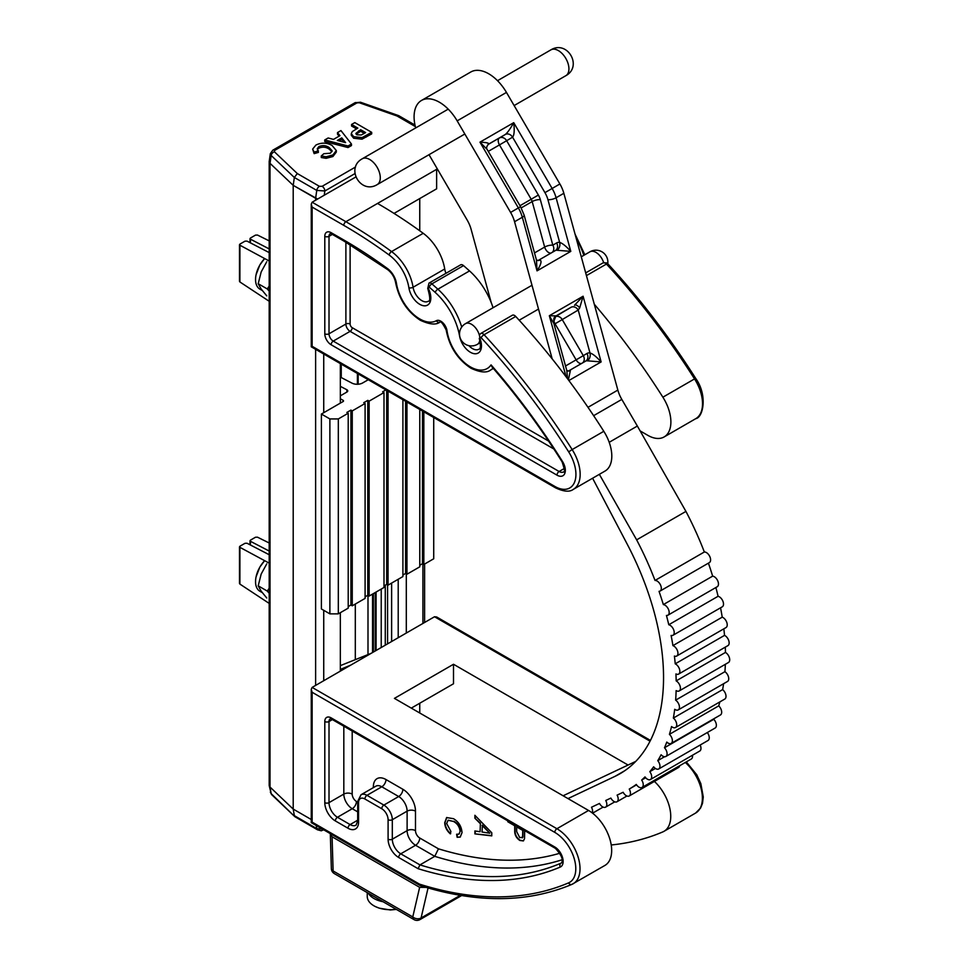 <?xml version="1.0" encoding="UTF-8"?>
<svg xmlns="http://www.w3.org/2000/svg" width="968" height="968" viewBox="0 0 968 968"><rect width="100%" height="100%" fill="white"/><g stroke="black" fill="none" stroke-linecap="round" stroke-linejoin="round"><path stroke-width="1.45" d="M315.629 200.194L315.629 198.283A5.735 3.303 0 0 0 317.637 199.045L293.207 185.348L315.629 198.283L316.766 190.406L294.345 177.471L293.207 185.348L293.207 809.091L311.26 819.509L293.207 809.091L270.036 787.069L293.207 809.091L294.345 815.661L316.766 828.596L322.501 829.128M269.189 161.608L269.189 785.35A5.735 3.303 0 0 0 270.024 787.069L270.024 163.326L293.207 185.348L270.036 163.338L269.225 161.341L270.326 153.67L271.161 155.473L270.036 163.338A5.735 3.303 0 0 1 269.189 161.608A5.735 3.303 0 0 1 269.261 161.063M406.306 633.036L406.306 573.855M398.211 637.718L398.211 579.275M385.276 645.184L385.276 585.18M381.223 647.519L381.223 589.088M340.337 671.126L340.337 612.683M340.337 403.111L340.337 363.593M256.072 274.743L259.86 264.942L264.627 258.541A20.909 12.076 120 0 0 256.072 274.743A20.909 12.076 120 0 0 259.884 289.117L262.219 290.461M266.757 261.723L261.166 271.96L258.214 283.721L261.166 289.033L266.757 295.869M269.189 286.08L267.289 288.96L258.214 283.721M267.289 288.96L269.189 291.126M256.072 576.867L259.86 567.066L264.627 560.666A20.909 12.076 120 0 0 256.072 576.867A20.909 12.076 120 0 0 259.884 591.242L262.219 592.585M266.757 563.848L261.166 574.084L258.214 585.846L261.166 591.158L266.757 597.994M269.189 588.205L267.289 591.085L258.214 585.846M267.289 591.085L269.189 593.251M592.235 812.914A5.965 3.449 -120 0 0 591.484 807.239L599.495 803.452A5.965 3.449 -120 0 0 605.593 807.143A5.965 3.449 -120 0 0 605.629 807.13A5.965 3.449 -120 0 0 605.738 800.5L610.856 798.08A5.965 3.449 -120 0 0 616.967 801.77A5.965 3.449 -120 0 0 616.991 801.758A5.965 3.449 -120 0 0 617.1 795.127L623.126 792.272A5.965 3.449 -120 0 0 629.236 795.962A5.965 3.449 -120 0 0 629.26 795.95A5.965 3.449 -120 0 0 629.236 789.077L636.557 784.842M629.236 795.962L678.532 767.503A5.965 3.449 -120 0 0 678.532 767.503A5.965 3.449 -120 0 0 678.556 767.491A5.965 3.449 -120 0 0 679.669 765.724M709.338 562.626A5.965 3.449 -120 0 0 709.362 562.602A5.965 3.449 -120 0 0 709.387 562.589A5.965 3.449 -120 0 0 709.738 556.431A5.965 3.449 -120 0 0 704.341 551.99L655.046 580.449A227.988 131.636 60 0 0 636.641 539.854L685.937 511.406A227.988 131.636 60 0 1 704.341 551.99M629.236 789.077A227.988 131.636 60 0 0 629.914 788.666A227.988 131.636 60 0 0 636.279 784.431A5.965 3.449 -120 0 0 642.002 787.468A5.965 3.449 -120 0 0 641.675 780.039A227.988 131.636 60 0 0 645.003 776.905A5.965 3.449 -120 0 0 650.435 779.518A5.965 3.449 -120 0 0 650.46 779.506A5.965 3.449 -120 0 0 649.818 771.678A227.988 131.636 60 0 0 653.642 766.801A5.965 3.449 -120 0 0 658.736 768.955A5.965 3.449 -120 0 0 658.76 768.943A5.965 3.449 -120 0 0 657.756 760.666A227.988 131.636 60 0 0 661.12 754.75A5.965 3.449 -120 0 0 665.839 756.48A5.965 3.449 -120 0 0 664.484 747.756A227.988 131.636 60 0 0 666.795 742.069A5.965 3.449 -120 0 0 671.151 743.424A5.965 3.449 -120 0 0 671.175 743.412A5.965 3.449 -120 0 0 669.433 734.337A227.988 131.636 60 0 0 671.55 726.545A5.965 3.449 -120 0 0 675.495 727.525A5.965 3.449 -120 0 0 675.519 727.512A5.965 3.449 -120 0 0 676.547 723.265A5.965 3.449 -120 0 0 673.353 718.062A227.988 131.636 60 0 0 674.708 709.29A5.965 3.449 -120 0 0 678.205 709.919A5.965 3.449 -120 0 0 679.197 705.382A5.965 3.449 -120 0 0 675.64 700.142A227.988 131.636 60 0 0 676.124 690.607A5.965 3.449 -120 0 0 679.185 690.946A5.965 3.449 -120 0 0 679.209 690.934A5.965 3.449 -120 0 0 680.093 686.118A5.965 3.449 -120 0 0 676.172 680.891A227.988 131.636 60 0 0 675.93 673.946A5.965 3.449 -120 0 0 678.616 674.091A5.965 3.449 -120 0 0 679.439 669.021A5.965 3.449 -120 0 0 675.228 663.83A227.988 131.636 60 0 0 674.406 656.062A5.965 3.449 -120 0 0 676.705 656.038A5.965 3.449 -120 0 0 676.729 656.014A5.965 3.449 -120 0 0 677.443 650.714A5.965 3.449 -120 0 0 672.929 645.62A227.988 131.636 60 0 0 671.102 635.456A5.965 3.449 -120 0 0 672.978 635.274A5.965 3.449 -120 0 0 673.607 629.684A5.965 3.449 -120 0 0 668.779 624.747A227.988 131.636 60 0 0 666.444 615.454A5.965 3.449 -120 0 0 667.932 615.2A5.965 3.449 -120 0 0 667.956 615.188A5.965 3.449 -120 0 0 668.452 609.332A5.965 3.449 -120 0 0 663.346 604.601A227.988 131.636 60 0 0 659.039 591.339A5.965 3.449 -120 0 0 660.079 591.061A5.965 3.449 -120 0 0 660.103 591.049A5.965 3.449 -120 0 0 660.454 584.89A5.965 3.449 -120 0 0 655.046 580.449M642.002 787.468A5.965 3.449 -120 0 0 642.026 787.456L691.297 759.009A5.965 3.449 -120 0 0 691.297 759.009A5.965 3.449 -120 0 0 691.321 758.997A5.965 3.449 -120 0 0 692.447 755.27M699.707 751.071A5.965 3.449 -120 0 0 699.731 751.059A5.965 3.449 -120 0 0 699.755 751.047A5.965 3.449 -120 0 0 700.179 745.033M707.995 740.508A5.965 3.449 -120 0 0 708.019 740.496A5.965 3.449 -120 0 0 708.044 740.484A5.965 3.449 -120 0 0 707.318 732.534M715.11 728.033A5.965 3.449 -120 0 0 715.134 728.021A5.965 3.449 -120 0 0 715.158 728.009A5.965 3.449 -120 0 0 713.779 719.297L664.484 747.756M665.839 756.48A5.965 3.449 -120 0 0 665.863 756.468L715.134 728.021M671.151 743.424L720.446 714.965A5.965 3.449 -120 0 0 720.446 714.965A5.965 3.449 -120 0 0 720.47 714.953A5.965 3.449 -120 0 0 718.716 705.878L669.433 734.337M724.754 699.077A5.965 3.449 -120 0 0 724.778 699.065A5.965 3.449 -120 0 0 724.802 699.053A5.965 3.449 -120 0 0 725.831 694.806A5.965 3.449 -120 0 0 722.636 689.603L673.353 718.062M727.476 681.472A5.965 3.449 -120 0 0 727.5 681.46A5.965 3.449 -120 0 0 727.525 681.448A5.965 3.449 -120 0 0 728.48 676.922A5.965 3.449 -120 0 0 724.923 671.683L675.64 700.142M678.205 709.919A5.965 3.449 -120 0 0 678.229 709.907L727.5 681.46M728.456 662.511A5.965 3.449 -120 0 0 728.48 662.487A5.965 3.449 -120 0 0 728.505 662.475A5.965 3.449 -120 0 0 729.376 657.671A5.965 3.449 -120 0 0 725.455 652.432L676.172 680.891M727.888 645.644A5.965 3.449 -120 0 0 727.912 645.632A5.965 3.449 -120 0 0 727.936 645.62A5.965 3.449 -120 0 0 728.735 640.562A5.965 3.449 -120 0 0 724.524 635.371L675.228 663.83M678.616 674.091A5.965 3.449 -120 0 0 678.641 674.067L727.912 645.632M676.705 656.038L726 627.579A5.965 3.449 -120 0 0 726 627.579A5.965 3.449 -120 0 0 726.024 627.554A5.965 3.449 -120 0 0 726.726 622.255A5.965 3.449 -120 0 0 722.213 617.16L672.929 645.62M672.978 635.274A5.965 3.449 -120 0 0 673.002 635.262L722.273 606.815A5.965 3.449 -120 0 0 722.273 606.815A5.965 3.449 -120 0 0 722.297 606.803A5.965 3.449 -120 0 0 722.902 601.225A5.965 3.449 -120 0 0 718.075 596.288L668.779 624.747M667.932 615.2L717.227 586.741A5.965 3.449 -120 0 0 717.227 586.741A5.965 3.449 -120 0 0 717.252 586.729A5.965 3.449 -120 0 0 717.748 580.873A5.965 3.449 -120 0 0 712.642 576.141A227.988 131.636 60 0 0 708.419 563.158M568.01 798.588L614.958 776.372A210.092 121.29 -120 0 0 620.028 773.71A210.092 121.29 -120 0 0 620.899 773.202A210.092 121.29 -120 0 0 627.095 543.931L592.597 478.228M491.187 302.512L471.101 229.295A23.873 13.782 -120 0 0 467.133 219.978L429.018 154.686M415.671 127.945A35.804 20.679 60 0 1 421.504 100.454L470.799 71.995A35.804 20.679 60 0 1 506.458 92.42L559.891 183.968A23.873 13.782 60 0 1 563.848 193.285L617.85 390.092A23.873 13.782 -120 0 0 621.807 399.409L637.355 426.041L609.199 442.303M421.504 100.454A35.804 20.679 60 0 1 457.162 120.867L510.596 212.428A23.873 13.782 60 0 1 514.565 221.732L552.183 358.886M641.675 780.039L645.668 777.74M649.818 771.678L655.409 768.447M657.756 760.666L664.532 756.746M714.057 718.643A227.988 131.636 60 0 1 713.779 719.297M719.865 701.897A227.988 131.636 60 0 1 718.716 705.878M723.604 683.71A227.988 131.636 60 0 1 722.636 689.603M725.347 664.302A227.988 131.636 60 0 1 724.923 671.683M725.298 647.132A227.988 131.636 60 0 1 725.455 652.432M723.834 628.825A227.988 131.636 60 0 1 724.524 635.371M720.555 607.807A227.988 131.636 60 0 1 722.213 617.16M715.884 587.515A227.988 131.636 60 0 1 718.075 596.288M663.346 604.601L712.642 576.141M599.349 474.332L636.641 539.854M637.355 426.041L685.937 511.406M563.122 795.769L635.734 761.405M534.505 252.926L544.657 247.07A5.965 2.009 164.7 0 1 552.825 245.194L556.612 242.932A11.931 6.897 60 0 1 559.649 242.411C562.493 243.283 566.207 246.271 570.793 251.377L556.915 250.264A5.965 3.449 -120 0 0 555.426 250.518A5.965 3.449 -120 0 0 555.402 250.531L538.571 260.247A5.965 3.449 60 0 1 540.035 260.005C541.983 261.009 540.979 264.627 537.034 270.858L536.49 260.162L524.136 215.114A5.965 2.009 164.7 0 1 522.321 217.256L514.565 221.732M563.848 193.285L556.092 197.762L570.793 251.377L537.034 270.858L522.321 217.256A23.873 13.782 -120 0 0 518.364 207.938L520.566 206.692L487.073 149.338L479.971 142.163C486.686 142.441 489.518 143.131 488.465 144.208L488.38 144.256M487.872 144.655L505.344 134.467C507.474 132.761 510.269 128.829 513.73 122.67C514.625 130.462 514.238 135.302 512.568 137.178L506.651 140.711L538.365 195.04L531.19 199.251L499.476 144.91L488.271 151.383M553.575 323.022L549.34 315.725L556.056 315.895A5.965 5.832 58 0 0 555.91 315.979L553.502 322.138L566.824 370.708L567.538 378.73M579.687 307.945A5.965 3.158 59.5 0 0 574.508 305.247L583.099 296.232L579.687 307.945L578.211 310.05A5.965 4.876 59.2 0 0 570.987 307.328L555.801 316.052M587.249 360.81A5.965 4.441 98.1 0 0 589.984 352.957L578.211 310.05L562.239 319.573L583.293 355.655L586.935 353.477A11.931 6.897 60 0 1 589.984 352.957C592.827 353.828 596.53 356.817 601.128 361.923L587.249 360.81A5.965 3.449 -120 0 0 585.749 361.064A5.965 3.449 -120 0 0 585.725 361.076L568.894 370.792A5.965 3.449 60 0 1 570.37 370.55L568.373 379.843M269.189 551.034L250.409 541.293L250.409 540.18L255.492 537.24L257.488 537.179L269.189 543M250.409 544.984L250.409 540.18M269.189 563.134L239.895 547.331L239.919 546.23L245.001 543.302L247.022 543.242L269.189 554.724M239.919 582.881L239.895 584.091L269.189 603.403M239.895 584.091L239.919 546.23M269.189 248.909L250.409 239.169L250.409 238.055L255.492 235.115L257.488 235.055L269.189 240.875M250.409 242.859L250.409 238.055M269.189 260.997L239.895 245.207L239.919 244.105L245.001 241.177L247.022 241.117L269.189 252.6M239.919 280.756L239.895 281.966L269.189 301.278M239.895 281.966L239.919 244.105M340.337 386.353L346.859 389.741A2.723 1.573 180 0 1 346.955 389.801A2.723 1.573 180 0 1 347.754 390.903A2.723 1.573 180 0 1 346.955 392.016L340.337 395.839M352.255 410.892L365.093 403.474L365.093 598.405L352.255 605.811L352.255 410.892L350.912 410.105L346.859 412.441L348.214 413.227L348.214 608.146L338.316 613.857L329.882 613.857L329.882 418.938L338.316 418.938L348.214 413.227M369.135 401.139L383.994 392.56L383.994 587.479L369.135 596.058L369.135 401.139L367.792 400.365L363.738 402.7L365.093 403.474M402.906 399.711L402.906 576.565L388.047 585.144L388.047 391.132M419.785 409.464L419.785 566.824L406.947 574.23L406.947 402.047M433.724 417.51L433.724 558.778L423.839 564.489L423.839 411.799M340.337 398.743L343.446 400.534L343.446 401.321L321.4 414.05L321.4 608.969L329.882 613.857M321.4 414.05L329.882 418.938M338.316 418.938L338.316 613.857M368.264 379.722L362.637 382.965A7.756 4.477 180 0 1 351.977 383.122L340.337 377.084M385.905 389.898L382.65 391.786L383.994 392.56M352.255 605.811L350.912 605.024L348.214 606.585M423.839 564.489L422.484 563.703L419.785 565.264M406.947 574.23L405.604 573.455L402.906 575.004M388.047 585.144L386.692 584.37L383.994 585.93M369.135 596.058L367.792 595.284L365.093 596.845M422.484 563.703L422.484 411.013M405.604 573.455L405.604 401.272M386.692 584.37L386.692 390.358M367.792 595.284L367.792 400.365M350.912 605.024L350.912 410.105M371.688 132.338L371.688 133.899L362.032 139.174L353.683 138.243L351.275 135.218L351.275 133.657L352.328 131.551L357.833 128.091L351.565 124.461L354.808 122.597L371.688 132.338L362.032 137.613L353.683 136.682L351.275 133.657M356.49 128.865L351.565 126.022L351.565 124.461M331.988 151.601L329.047 149.012C325.926 146.918 322.538 146.628 318.896 148.14L317.456 149.52M329.047 147.451C325.926 145.357 322.538 145.067 318.896 146.579L317.262 148.733L318.448 152.387L314.128 153.634L312.64 149.084L315.943 145.031C321.436 142.417 326.809 142.562 332.048 145.442L336.307 150.536L332.931 154.965L332.931 156.526L326.107 158.328L321.267 157.518L321.267 155.957L323.856 153.706L330.342 153.21L332.157 150.814L329.047 147.451L329.047 149.012M336.307 150.536L336.307 152.097L332.931 156.526M351.457 144.014L351.457 145.575L348.02 147.559L324.728 141.522L324.728 139.961L328.164 137.976L333.488 139.404L339.974 135.653L337.493 132.592L340.954 130.583L351.457 144.014L348.02 145.999L324.728 139.961M339.115 136.149L337.493 134.153L337.493 132.592M363.907 133.584L365.626 132.592L360.653 129.712L355.861 133.427L356.877 134.782L361.233 134.988L363.907 133.584M353.683 136.682L353.683 138.243M362.032 137.613L362.032 139.174M360.653 129.712L360.653 131.273L356.151 134.189M364.283 133.366L360.653 131.273M341.764 137.867L337.336 140.433L345.612 142.647L341.764 137.867L341.764 139.428L339.175 140.929M348.02 145.999L348.02 147.559M344.003 142.211L341.764 139.428M318.896 146.579L318.896 148.14M332.931 154.965L326.107 156.78L326.107 158.328M326.107 156.78L321.267 155.957M318.448 150.827L314.128 152.085L314.128 153.634M314.128 152.085L312.64 149.084M354.929 173.611L324.849 190.974L316.766 190.406A3.824 2.202 -60 0 1 319.428 186.316L322.15 186.304L355.559 167.004M415.308 126.542L397.025 115.991L398.707 115.664L414.982 125.066M397.025 115.991L359.285 102.741A3.824 1.621 -70.7 0 1 360.556 102.257L355.014 102.729A3.824 2.202 -120 0 1 356.914 102.91L274.682 150.391A3.824 2.202 -120 0 0 272.77 150.209L355.014 102.729M324.232 195.233L324.849 190.974A3.824 2.202 -120 0 0 322.15 186.304M274.682 150.391L274.38 151.77A3.824 2.662 133.5 0 0 271.161 155.473L294.345 177.483M294.345 177.471L297.321 173.55L319.428 186.316M270.024 787.069L271.161 793.627L294.889 816.702L271.754 794.728A3.824 2.662 -46.5 0 1 271.161 793.627L269.273 785.907M316.233 825.51L316.766 828.596A3.824 2.202 120 0 0 317.516 829.818L294.889 816.702M462.777 265.063A4.295 2.48 -120 0 0 460.623 264.845L428.969 283.116A4.295 2.48 60 0 1 431.123 283.334A4.295 2.48 60 0 1 431.873 283.878L463.527 265.607A4.295 2.48 -120 0 0 462.777 265.063M515.726 316.451L484.073 334.722A489.384 282.547 60 0 1 572.161 449.575L603.802 431.304A489.384 282.547 -120 0 0 515.726 316.451A4.295 2.48 -120 0 0 514.504 315.459A4.295 2.48 -120 0 0 512.362 315.241L480.709 333.512A4.295 2.48 60 0 1 482.863 333.73A4.295 2.48 60 0 1 484.073 334.722A2.989 0.895 137.2 0 0 481.12 337.687A1.319 0.762 -120 0 0 479.946 338.534A15.669 9.039 60 0 1 479.995 351.384A15.669 9.039 60 0 1 470.387 352.267A15.669 9.039 60 0 1 459.582 336.041A48.557 28.036 -120 0 0 435.213 292.433A486.408 280.829 -120 0 0 429.248 287.157A1.319 0.762 -120 0 0 428.292 288.331A15.669 9.039 60 0 1 429.768 302.766A15.669 9.039 60 0 1 419.749 304.315A15.669 9.039 60 0 1 408.883 287.75A2.989 1.355 -8.9 0 0 413.07 287.254A12.681 7.321 -120 0 0 421.854 300.661A12.681 7.321 -120 0 0 428.195 301.29C430.397 301.508 430.252 297.236 427.747 288.452L428.292 288.331M408.883 287.75A32.827 18.949 -120 0 0 389.184 255.044A486.408 280.829 -120 0 0 343.785 225.362L312.132 207.091L311.26 204.151L312.132 202.215L355.788 177.011M594.291 304.23A489.384 282.547 60 0 1 662.886 397.195L694.54 378.924A489.384 282.547 -120 0 0 606.452 264.058A4.295 2.48 -120 0 0 605.242 263.066A4.295 2.48 -120 0 0 603.088 262.86L585.701 272.903M445.97 273.303A12.681 7.321 60 0 1 444.711 268.983A35.804 20.679 -120 0 0 423.222 233.3A489.384 282.547 -120 0 0 377.544 203.437L436.629 169.327A489.384 282.547 60 0 1 438.044 170.15M640.114 430.893L647.786 435.322A32.658 18.852 -120 0 0 664.121 436.943A32.658 18.852 -120 0 0 662.886 397.195M493.051 307.739A51.534 29.754 -120 0 0 469.528 270.919A489.384 282.547 -120 0 0 463.527 265.607M603.802 431.304A32.658 18.852 60 0 1 605.036 471.053L573.383 489.324A32.658 18.852 60 0 0 572.161 449.575L568.664 451.85A486.408 280.829 -120 0 0 481.12 337.687M562.505 461.482L562.093 461.845C540.737 427.868 517.36 396.202 491.962 366.836L491.054 364.888A468.5 270.483 60 0 1 562.505 461.482A11.785 6.8 60 0 1 564.804 473.437A11.785 6.8 60 0 1 556.999 475.155L331.129 344.753A8.954 5.167 60 0 1 324.8 333.791L324.8 236.325A8.954 5.167 60 0 1 331.129 232.671L343.785 239.979A468.5 270.483 60 0 1 387.515 268.572A14.919 8.615 60 0 1 396.469 283.442A33.565 19.384 -120 0 0 419.749 318.944A33.565 19.384 -120 0 0 436.362 320.698A8.954 5.167 60 0 1 442.715 322.634A8.954 5.167 60 0 1 447.022 330.79A33.565 19.384 -120 0 0 470.387 366.884A33.565 19.384 -120 0 0 491.054 364.888M312.132 207.091L312.132 346.302L554.942 486.481A29.669 17.134 -120 0 0 574.605 482.064A29.669 17.134 -120 0 0 568.664 451.85M437.33 168.916L436.629 169.327L436.629 188.821L394.036 213.408M419.749 230.783L419.749 198.561M480.08 823.429L474.889 818.214L474.889 815.286L491.768 832.77L491.768 835.88L474.889 833.871L474.889 830.955L480.08 831.73L480.418 823.236L474.889 818.214M524.68 830.617L524.523 838.736L523.337 840.938L519.828 840.466C516.271 838.01 514.565 834.706 514.722 830.544L514.722 825.777L507.801 821.771L507.801 820.876M453.508 821.457L448.063 820.271L446.671 823.538L450.894 831.439L450.338 833.871C446.768 830.725 444.893 826.999 444.723 822.667L446.623 817.561L453.508 818.698C458.687 821.82 461.53 826.466 462.038 832.613L460.187 837.078L457.126 837.284L456.618 834.247L458.989 834.114L460.09 831.355C459.582 826.854 457.392 823.55 453.508 821.457L448.232 820.186M654.416 781.43A32.682 18.864 60 0 1 663.975 831.33A32.682 18.864 60 0 1 662.814 831.911A487.34 281.361 60 0 1 611.219 844.979M628.063 765.035L453.508 664.266L394.424 698.376L588.556 810.458L556.915 828.729A32.682 18.864 60 0 1 578.259 857.527A32.682 18.864 60 0 1 573.25 883.711A32.682 18.864 60 0 1 572.076 884.292A2.989 2.432 66.9 0 1 571.858 884.401L604.903 865.44A32.682 18.864 -120 0 0 609.913 839.256A32.682 18.864 -120 0 0 588.556 810.458M411.303 708.116L453.508 683.759L453.508 664.266M419.749 712.992L419.749 703.252M650.048 741.185L434.523 616.749L312.132 687.413L311.26 689.337L312.132 692.277L312.132 822.135L419.507 884.135L420.536 885.696C477.115 903.362 527.56 902.938 571.858 884.401A2.989 2.432 66.9 0 1 568.579 882.876A29.693 17.146 -120 0 0 574.46 859.487A29.693 17.146 -120 0 0 554.797 832.383L312.132 692.277M434.523 616.749L436.629 616.967L650.448 740.411M562.251 859.717A463.466 267.579 60 0 1 434.753 856.341L419.955 864.896A463.466 267.579 -120 0 0 560.992 863.19A8.809 5.082 -120 0 0 561.307 863.033C563.691 860.201 561.73 855.313 555.414 848.367L331.746 719.236A2.989 1.718 120 0 1 331.129 717.869L554.797 847A11.785 6.8 60 0 1 562.602 857.757A11.785 6.8 60 0 1 560.266 867.05A466.455 269.31 60 0 1 418.079 868.683L419.955 864.896L400.752 853.812A2.989 1.718 120 0 0 398.647 857.466A14.919 8.615 60 0 1 388.095 839.195L388.095 819.702A8.954 5.167 -120 0 0 381.767 808.74L364.888 798.987A8.954 5.167 -120 0 0 358.559 802.641L358.559 822.135A14.919 8.615 60 0 1 348.008 828.233L335.351 820.925A14.919 8.615 60 0 1 324.8 802.641L324.8 721.523A8.954 5.167 60 0 1 331.129 717.869M373.358 787.625L373.358 786.827A17.86 10.309 60 0 1 385.99 779.543L402.869 789.283A17.86 10.309 60 0 1 415.49 811.148L415.49 830.641A5.917 3.412 180 0 0 407.117 830.641L407.117 811.148L392.318 819.702L392.318 839.195L407.117 830.641A11.931 6.897 60 0 0 415.562 845.27L434.753 856.341L438.456 848.815A457.549 264.167 -120 0 0 560.036 853.183M523.494 840.829L520.167 840.272C516.61 837.816 514.903 834.513 515.061 830.35L515.061 825.583L507.801 821.771M522.163 837.889L522.914 837.017L523.071 830.205L516.67 826.902L516.67 831.597L519.755 837.671L522.587 837.211L522.732 830.399L516.67 826.902M522.914 837.017L522.333 837.804M475.227 818.008L475.227 815.637M491.768 835.638L474.889 833.871M475.227 833.678L475.227 831.004M480.418 823.236L480.08 831.73M489.82 833.206L482.366 825.184L482.028 832.032L489.82 833.206L482.028 825.377M450.677 833.678C447.107 830.532 445.232 826.793 445.062 822.473L444.723 822.667M445.062 822.473L446.805 817.464M460.357 836.969L457.126 837.284M457.465 837.09L457.005 834.319M459.147 834.005L460.09 831.355M460.429 831.161C459.921 826.66 457.731 823.357 453.847 821.263M330.838 832.94L330.33 834.392L332.072 836.763L419.652 887.329L428.195 887.402M332.072 836.763L333.113 870.958A5.965 3.449 178.3 0 1 331.358 868.623L330.33 834.392M428.062 887.971L421.08 917.979A5.965 4.235 -166.9 0 1 412.767 916.95L419.652 887.329M371.216 653.303L340.337 665.633M340.337 669.42L350.694 665.149M367.247 892.605L367.247 896.453A22.966 13.262 0 0 0 367.888 899.575A22.966 13.262 0 0 0 375.209 906.496A22.966 13.262 0 0 0 396.106 909.267M368.372 893.258A22.966 13.262 0 0 0 383.074 901.74M315.629 685.392L315.629 349.327M323.736 680.71L323.736 610.312M323.736 412.695L323.736 354.01M422.919 623.452L422.919 563.957M391.629 641.518L391.629 583.075M387.575 643.853L387.575 584.878M376.092 650.484L376.092 592.041M373.394 652.045L373.394 593.602M367.997 654.211L367.997 595.393M355.304 659.45L355.304 604.056M362.201 158.812A14.919 8.615 60 0 1 362.262 158.776A14.919 8.615 60 0 1 377.157 167.331A14.919 8.615 60 0 1 377.242 184.585A14.919 8.615 60 0 1 377.181 184.622A14.919 8.615 60 0 1 377 184.719M565.784 75.734A14.919 8.615 -120 0 0 565.844 75.698A14.919 8.615 -120 0 0 565.905 75.661A14.919 8.615 -120 0 0 565.808 58.419A14.919 8.615 -120 0 0 550.925 49.852A14.919 8.615 -120 0 0 550.865 49.888M465.426 323.687A11.931 6.897 60 0 1 465.475 323.663A11.931 6.897 60 0 1 477.357 330.463A11.931 6.897 60 0 1 479.838 337.759M479.874 338.534A11.931 6.897 60 0 1 477.466 344.305A11.931 6.897 60 0 1 477.418 344.33A11.931 6.897 60 0 1 477.26 344.414M603.645 262.606A11.931 6.897 -120 0 0 601.854 258.589A11.931 6.897 -120 0 0 589.972 251.789A11.931 6.897 -120 0 0 589.923 251.813M510.596 212.428L518.364 207.938L479.971 142.163L513.73 122.67L552.123 188.445A23.873 13.782 60 0 1 556.092 197.762A5.965 2.009 164.7 0 1 547.912 199.638A17.908 10.333 -120 0 0 544.948 192.644L512.568 137.178A5.965 4.876 59.2 0 0 505.344 134.467L488.465 144.208A5.965 4.876 59.2 0 0 488.416 144.232L488.416 144.232C486.626 146.41 486.19 148.104 487.073 149.338M559.891 183.968L544.948 192.644M506.458 92.42L457.162 120.867M617.85 390.092L588 407.322M566.111 376.83L549.34 315.725L583.099 296.232L601.128 361.923L568.881 380.533M621.807 399.409L593.638 415.671M624.868 770.649L614.958 776.372M519.985 205.712L531.19 199.251A5.965 3.449 60 0 1 532.182 201.574L521.232 207.89M551.131 252.999A5.965 3.449 60 0 1 545.649 249.393A5.965 3.449 60 0 1 544.657 247.07L532.182 201.574A5.965 2.009 -15.3 0 1 540.35 199.698A11.931 6.897 -120 0 0 538.365 195.04M540.35 199.698L552.825 245.194A5.965 4.876 59.2 0 1 552.196 252.382M556.915 250.264A5.965 4.441 98.1 0 0 559.649 242.411L547.912 199.638M554.652 317.056L570.987 307.328M565.518 365.977L576.117 359.854L555.051 323.784L554.095 324.328M555.051 323.784A5.965 3.449 60 0 1 555.003 316.863A5.965 4.876 59.2 0 1 562.239 319.573L555.051 323.784M581.599 363.46A5.965 3.449 60 0 1 576.117 359.854L583.293 355.655A5.965 4.876 59.2 0 1 582.651 362.843M499.476 144.91A5.965 3.449 60 0 1 499.428 137.988A5.965 4.876 59.2 0 1 506.651 140.711L499.476 144.91M538.523 260.271A5.965 3.449 60 0 1 538.547 260.259L555.426 250.518A5.965 4.876 59.2 0 0 555.451 250.494A5.965 4.876 59.2 0 0 556.612 242.932M568.845 370.817A5.965 3.449 60 0 1 568.869 370.804L585.749 361.064A5.965 4.876 59.2 0 0 585.773 361.04A5.965 4.876 59.2 0 0 586.935 353.477M538.547 260.259L537.712 260.501A5.965 4.441 98.1 0 0 540.035 260.005M568.869 370.804L568.034 371.046A5.965 4.441 98.1 0 0 570.37 370.55M346.859 389.741L346.859 392.076M343.446 401.321L343.446 400.534M341.256 364.125L341.256 377.556M358.148 373.866L358.148 384.236M274.38 151.77L297.321 173.55M359.285 102.741L356.914 102.91M366.291 135.459L366.291 137.02M358.704 130.837L358.704 132.398M317.516 829.818L317.516 829.818C323.699 831.355 319.718 830.774 324.05 829.806M586.439 275.614L606.452 264.058A2.989 0.895 -42.8 0 1 607.807 263.78L606.73 262.921L603.088 262.86M468.887 345.661A12.681 7.321 -120 0 0 472.505 348.613A12.681 7.321 -120 0 0 478.845 349.242C480.757 349.024 480.902 345.407 479.281 338.401A2.989 0.617 -21.4 0 0 479.946 338.534M429.248 287.157A2.989 1.246 -48.9 0 1 431.873 283.878A489.384 282.547 60 0 1 437.875 289.19L469.528 270.919M493.111 368.167A36.554 21.102 60 0 1 490.776 369.921C486.94 373.091 480.346 372.535 471.005 368.251C457.658 359.479 449.382 346.726 446.175 329.991C442.884 323.59 440.803 320.952 439.92 322.09C436.193 325.139 429.671 324.546 420.366 320.299C407.238 311.708 398.998 299.173 395.634 282.68A2.989 1.355 -8.9 0 0 396.469 283.442M446.175 329.991A2.989 1.391 -8.1 0 0 447.022 330.79M583.789 255.358A51.534 29.754 -120 0 0 576.25 238.467M695.762 418.66A32.658 18.852 -120 0 0 694.54 378.924L695.677 378.367C707.802 395.198 703.191 417.462 695.762 418.66L664.121 436.943M435.213 292.433A2.989 1.198 131.9 0 1 437.875 289.19A51.534 29.754 60 0 1 461.724 327.063M312.132 202.215L345.891 221.708A489.384 282.547 60 0 1 391.568 251.571A35.804 20.679 60 0 1 413.07 287.254L444.711 268.983M389.184 255.044A2.989 1.476 -53.8 0 1 391.568 251.571L423.222 233.3M343.785 225.362A2.989 1.718 -60 0 1 345.891 221.708L377.544 203.437M564.441 468.427L559.117 471.501A8.809 5.082 -120 0 0 563.509 471.936C565.191 473.074 564.719 469.71 562.093 461.845M553.817 448.958L350.114 331.346L333.234 341.099L559.117 471.501A2.989 1.718 -60 0 0 556.999 475.155M350.114 244.698L350.114 324.038A2.989 1.718 -120 0 0 352.231 327.692A2.989 1.718 -60 0 1 350.114 331.346A5.965 3.449 60 0 1 345.891 324.038L329.011 333.791A5.965 3.449 -120 0 0 333.234 341.099A2.989 1.718 -60 0 0 331.129 344.753M350.114 324.038A2.989 1.718 180 0 0 345.891 324.038L345.891 242.218M332.363 234.389L329.011 236.325L329.011 333.791A2.989 1.718 0 0 1 324.8 333.791M331.129 232.671A2.989 1.718 120 0 0 331.746 234.038L330.257 233.591A5.965 3.449 -120 0 0 329.011 236.325A2.989 1.718 -0 0 1 324.8 236.325M352.231 327.692L548.578 441.057M439.92 322.09A2.989 2.432 -119 0 1 436.362 320.698M395.634 282.68C394.557 277.356 391.967 273.049 387.865 269.769A2.989 1.476 -53.8 0 1 387.515 268.572M343.785 239.979A2.989 1.718 120 0 0 344.402 241.347L331.746 234.038M311.26 204.151L311.26 346.81L555.559 487.848A2.989 1.718 -60 0 1 554.942 486.481M415.49 830.641A6.014 3.473 -120 0 0 419.749 838.01L438.456 848.815M352.195 731.034L352.195 794.099A6.014 3.473 -120 0 0 356.442 801.468L357.688 802.182M686.312 761.889L696.779 774.787L700.856 783.669L703.276 797.003L702.49 803.392L700.59 808.038L695.629 813.047A32.682 18.864 -120 0 0 685.308 762.469M418.079 868.683L398.647 857.466M419.507 884.135A484.351 279.643 -120 0 0 568.579 882.876M312.132 687.413L556.915 828.729A2.989 1.718 -60 0 0 554.797 832.383M419.749 838.01A5.917 3.412 120 0 1 415.562 845.27L400.752 853.812A11.931 6.897 -120 0 1 392.318 839.195A2.989 1.718 180 0 1 388.095 839.195M415.49 811.148A5.917 3.412 0 0 0 407.117 811.148A11.931 6.897 -120 0 0 398.683 796.531L383.873 805.086A11.931 6.897 60 0 1 392.318 819.702A2.989 1.718 180 0 1 388.095 819.702M402.869 789.283A5.917 3.412 -60 0 1 398.683 796.531L381.803 786.79L366.993 795.333L383.873 805.086A2.989 1.718 120 0 0 381.767 808.74M385.99 779.543A5.917 3.412 -60 0 1 381.803 786.79A11.931 6.897 -120 0 0 375.838 786.197L361.028 794.74A11.931 6.897 60 0 1 366.993 795.333A2.989 1.718 120 0 0 364.888 798.987M357.688 820.211L350.114 824.579A11.931 6.897 -120 0 0 356.079 825.159L357.688 820.925A2.989 1.718 0 0 0 358.559 822.135M357.688 811.85L352.255 808.716L337.457 817.27L350.114 824.579A2.989 1.718 120 0 0 348.008 828.233M356.442 801.468A5.917 3.412 -60 0 1 352.255 808.716A11.931 6.897 60 0 1 343.821 794.099L329.011 802.641A11.931 6.897 -120 0 0 337.457 817.27A2.989 1.718 -60 0 0 335.351 820.925M332.363 719.587L329.011 721.523L329.011 802.641A2.989 1.718 0 0 1 324.8 802.641M352.195 794.099A5.917 3.412 0 0 0 343.821 794.099L343.821 726.206M331.746 719.236L330.257 718.788A5.965 3.449 -120 0 0 329.011 721.523A2.989 1.718 -0 0 1 324.8 721.523M561.476 862.911L560.992 863.19A2.989 2.432 -113.1 0 0 560.266 867.05M373.358 786.827A5.917 3.412 180 0 1 373.999 787.262M357.688 820.925L357.688 801.431A2.989 1.718 0 0 0 358.559 802.641M554.797 847A2.989 1.718 120 0 0 555.414 848.367M331.358 868.623A5.965 5.965 0 0 0 334.347 873.608A5.965 3.449 -60 0 1 333.113 870.958L412.767 916.95A5.965 3.449 120 0 0 414.001 919.6A5.965 5.965 0 0 0 419.967 919.6A5.965 3.449 60 0 0 421.08 917.979L460.296 895.34M424.601 622.485L424.601 564.041M375.257 650.968L375.257 592.525M372.559 652.529L372.559 594.086M448.22 109.142L362.08 158.885C345.31 168.287 360.786 194.665 377.181 184.622L464.834 134.02M497.516 80.695L550.925 49.852C567.321 39.809 582.796 66.187 566.026 75.589L514.129 105.56M531.989 285.257L465.475 323.663A11.931 11.931 0 0 0 461.155 340.034A11.931 11.931 0 0 0 477.418 344.33L480.43 342.587M607.759 263.744A11.931 11.931 0 0 0 589.972 251.789L581.284 256.798M538.523 309.058L519.187 320.214M603.1 807.106L592.573 813.18M614.777 801.843L605.593 807.143M626.949 795.999L616.967 801.77M709.362 562.602L660.079 591.061M699.731 751.059L650.435 779.518M708.019 740.496L658.736 768.955M724.778 699.065L675.495 727.525M728.48 662.487L679.185 690.946M520.566 206.692L524.136 215.114M537.712 260.501L536.332 259.726M568.034 371.046L566.667 370.272M249.986 540.749L249.986 544.766M239.495 546.799L239.495 583.474M249.986 238.624L249.986 242.641M239.495 244.674L239.495 281.349M357.41 373.442L357.41 384.272M398.55 115.591L360.556 102.257M272.77 150.209L270.326 153.67M271.754 794.728L270.35 792.151M493.341 368.433L490.776 369.921M387.865 269.769L344.402 241.347M428.969 283.116L427.747 288.452M480.709 333.512L479.317 335.025M555.559 487.848C563.739 491.696 569.68 492.192 573.383 489.324M575.053 234.111L584.829 254.753M695.677 378.367C669.178 336.683 639.884 298.483 607.807 263.78M695.629 813.047L663.975 831.33M357.688 801.431L361.028 794.74M420.293 885.599L311.26 822.643L311.26 689.337M334.347 873.608L414.001 919.6M461.615 895.557L419.967 919.6M375.209 906.496L379.262 908.178L390.334 909.968L396.36 909.412"/></g></svg>
